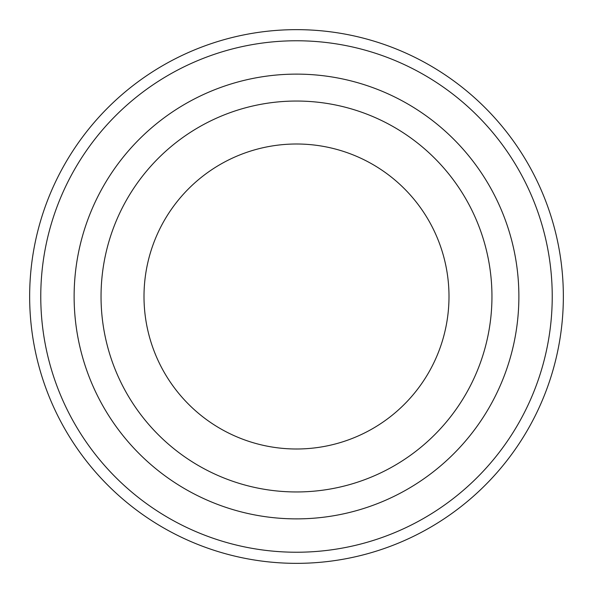 <?xml version="1.0" encoding="UTF-8"?>
<svg xmlns="http://www.w3.org/2000/svg" width="593" height="593" viewBox="0 0 593 593"><rect width="100%" height="100%" fill="white"/><g stroke="black" fill="none" stroke-linecap="round" stroke-linejoin="round"><path stroke-width="0.89" d="M29.65 296.5A266.85 266.85 0 0 0 429.925 527.6A266.85 266.85 0 0 0 429.925 65.4A266.85 266.85 0 0 0 29.65 296.5M40.769 296.5A255.731 255.731 0 0 0 424.366 517.971A255.731 255.731 0 0 0 424.366 75.029A255.731 255.731 0 0 0 40.769 296.5M74.125 296.5A222.375 222.375 0 0 0 407.688 489.084A222.375 222.375 0 0 0 407.688 103.916A222.375 222.375 0 0 0 74.125 296.5M101.04 296.5A195.46 195.46 0 0 0 394.226 465.772A195.46 195.46 0 0 0 394.226 127.228A195.46 195.46 0 0 0 101.04 296.5M144.003 296.5A152.497 152.497 0 0 0 372.745 428.569A152.497 152.497 0 0 0 372.745 164.431A152.497 152.497 0 0 0 144.003 296.5"/></g></svg>
